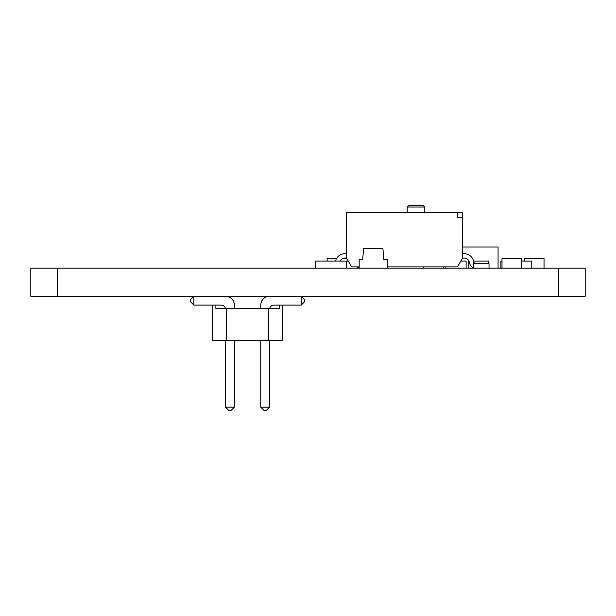 <?xml version="1.0" encoding="UTF-8"?>
<svg xmlns="http://www.w3.org/2000/svg" width="616" height="616" viewBox="0 0 616 616"><rect width="100%" height="100%" fill="white"/><g stroke="black" fill="none" stroke-linecap="round" stroke-linejoin="round"><path stroke-width="0.92" d="M30.8 296.296L30.8 268.137L585.2 268.137L585.2 296.296L30.8 296.296L30.8 268.137M407.199 212.343L407.199 207.061L408.955 205.305L423.038 205.305L424.794 207.061L424.794 212.343M408.955 205.305L407.199 207.061L424.794 207.061L423.038 205.305M359.182 266.905L351.759 266.905L346.477 258.104L346.477 212.343L462.639 212.343L462.639 258.104L457.357 266.905L387.341 266.905M462.639 217.625L457.357 217.625L457.357 212.343M477.854 268.137L474.851 268.029A5.282 5.282 0 0 1 469.993 264.318L469.215 261.815A5.282 5.282 0 0 0 464.171 258.104L462.639 258.104M462.639 253.7L464.171 253.7A9.679 9.679 0 0 1 473.419 260.506L474.197 263.017A0.878 0.878 0 0 0 475.005 263.633L489.035 263.733L489.035 268.137M473.419 260.506L473.419 267.775M335.512 261.092L335.697 260.506A9.679 9.679 0 0 1 344.937 253.7L346.477 253.7M346.477 258.104L344.937 258.104A5.282 5.282 0 0 0 340.178 261.092M335.697 261.092L335.697 260.506M268.684 340.301L212.358 340.301L212.358 305.097L215.877 305.097L215.877 308.616L268.684 308.616L268.684 340.301L282.759 340.301L282.759 305.097L273.958 305.097A4.397 4.397 0 0 0 269.646 308.616M268.684 308.616L279.24 308.616L279.24 305.097M226.442 308.616L226.442 340.301M260.76 308.616L260.76 305.097A8.801 8.801 0 0 1 269.562 296.296M225.471 308.616A4.397 4.397 0 0 0 221.159 305.097A4.397 4.397 0 0 1 225.471 308.616A4.397 4.397 0 0 0 221.159 305.097A4.397 4.397 0 0 1 225.471 308.616A4.397 4.397 0 0 0 221.159 305.097A4.397 4.397 0 0 1 225.471 308.616A4.397 4.397 0 0 0 221.159 305.097L215.877 305.097M301.239 305.097L301.239 296.296L304.758 299.815L304.758 301.578L301.239 305.097L282.759 305.097M269.562 340.301L269.562 407.176L266.043 410.695L264.279 410.695L260.76 407.176L260.76 340.301M260.76 407.176L269.562 407.176M190.359 301.578L190.359 299.815L193.878 296.296L193.878 305.097L190.359 301.578M225.564 296.296A8.801 8.801 0 0 1 234.357 305.097L234.357 308.616M212.358 305.097L193.878 305.097M234.357 340.301L234.357 407.176L230.838 410.695L229.083 410.695L225.564 407.176L225.564 340.301M225.564 407.176L234.357 407.176M582.474 296.296L459.097 296.296M382.205 296.296L435.851 296.296M89.397 268.137L143.035 268.137M89.397 296.296L143.035 296.296M358.635 266.905L358.635 268.137M357.403 266.905L357.403 268.137M315.361 268.137L315.361 261.092L348.271 261.092M460.845 261.092L466.12 261.092L466.12 268.137M445.807 266.905L445.807 268.137M423.454 266.905L423.454 268.137M443.766 266.905L443.766 268.137M502.009 261.092L500.877 261.092L500.877 268.137M521.683 261.092L531.754 261.092L531.754 268.137M346.231 261.092L346.231 268.137M473.596 261.092L488.473 261.092L488.473 263.733M468.93 261.092L468.16 261.092L468.16 268.137M387.341 268.137L387.341 259.336L383.822 259.336L382.944 248.772L363.586 248.772L362.701 259.336L359.182 259.336L359.182 268.137M502.009 268.137L502.009 258.458L521.683 258.458L521.683 268.137M336.606 258.458L327.119 258.458L327.119 261.092M343.043 258.458L346.685 258.458M524.362 261.092L524.362 258.458L544.036 258.458L544.036 268.137M462.639 247.016L498.067 247.016L498.067 268.137M558.797 296.296L558.797 268.137M57.196 296.296L57.196 268.137M585.2 296.296L585.2 268.137"/></g></svg>
